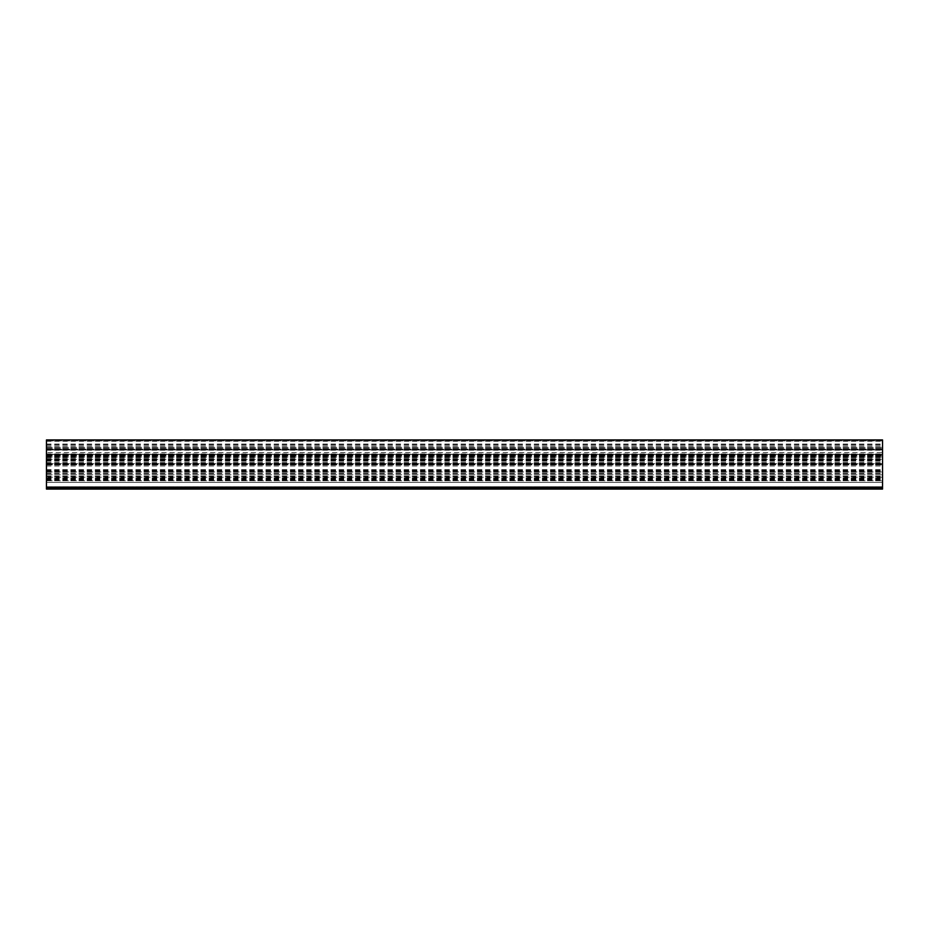 <?xml version="1.0" encoding="UTF-8"?>
<svg xmlns="http://www.w3.org/2000/svg" width="929" height="929" viewBox="0 0 929 929"><rect width="100%" height="100%" fill="white"/><g stroke="black" fill="none" stroke-linecap="round" stroke-linejoin="round"><path stroke-width="0.7" stroke-dasharray="4.64 3.48" d="M46.45 439.916L46.45 449.926L882.55 449.926L882.55 440.892L882.55 449.938L46.45 449.926L46.45 440.892L46.45 455.976L46.45 454.444L882.55 454.444L46.45 454.444L46.45 489.084L46.45 480.757L46.45 488.085L46.45 482.395L46.45 486.726L882.55 486.726L46.45 486.726L46.45 489.084L882.55 489.084L46.45 489.084L882.55 489.084L882.55 439.916M882.55 482.395L882.55 455.152L882.55 482.395L46.45 482.395L882.55 482.395M882.55 463.606L882.55 459.576L882.55 463.606L46.45 463.606L46.45 459.576L46.45 463.606M882.55 455.57L882.55 470.26L882.55 454.896L882.55 455.57L46.45 455.57L46.45 454.896L46.45 470.26L46.45 455.57M882.55 440.892L46.45 440.892L882.55 440.892M882.55 449.206L46.45 449.206L882.55 449.206M882.55 449.195L46.45 449.195L882.55 449.195M882.55 454.211L882.55 450.228L882.55 454.211L46.45 454.211L46.45 450.228L46.45 454.211M882.55 452.574L882.55 444.921L882.55 452.574L46.45 452.574L46.45 444.921L46.45 452.574M46.45 488.085L882.55 488.085L46.45 488.085M46.45 457.08L882.55 457.08L46.45 457.08M46.45 455.152L882.55 455.152L46.45 455.152M46.45 447.325L882.55 447.325L46.45 447.325M46.45 480.757L882.55 480.757L46.45 480.757M46.45 486.703L882.55 486.703L46.45 486.703M46.45 478.76L46.45 474.765L46.45 478.76L882.55 478.76M46.45 477.216L46.45 479.41L46.45 476.112L46.45 477.216L882.55 477.216M46.45 448.417L882.55 448.417L46.45 448.417M46.45 455.976L882.55 455.976L46.45 455.965M46.45 487.528L882.55 487.528L46.45 487.528M46.45 479.921L882.55 479.921M46.45 479.422L882.55 479.41M46.45 476.774L882.55 476.774M46.45 474.777L882.55 474.777L46.45 474.765M46.45 487.818L882.55 487.818M46.45 480.467L882.55 480.467M46.45 473.418L882.55 473.418M46.45 472.989L882.55 472.989M46.45 464.245L882.55 464.245L46.45 464.256M46.45 463.316L882.55 463.316M46.45 460.575L882.55 460.575M46.45 459.414L882.55 459.414M46.45 457.625L882.55 457.625M46.45 463.188L882.55 463.188M46.45 455.477L882.55 455.477M46.45 459.309L882.55 459.309L46.45 459.356M46.45 458.914L882.55 458.914M46.45 453.933L882.55 453.933M46.45 445.258L882.55 445.258M46.45 448.893L882.55 448.893M46.45 446.768L882.55 446.768M46.45 441.17L882.55 441.17M46.45 444.05L882.55 444.05M46.45 470.016L882.55 470.016M46.45 463.768L882.55 463.768M46.45 470.051L882.55 470.051M46.45 466.021L882.55 466.021M46.45 464.616L882.55 464.616M46.45 478.4L882.55 478.4M46.45 474.661L882.55 474.661M46.45 477.866L882.55 477.866M46.45 471.897L882.55 471.897L46.45 471.886M46.45 470.759L882.55 470.759M46.45 464.512L882.55 464.512M46.45 441.287L882.55 441.287M46.45 449.938L882.55 449.938M46.45 449.578L882.55 449.578M46.45 445.142L882.55 445.142M46.45 473.07L882.55 473.07M46.45 464.93L882.55 464.93L46.45 464.93M46.45 464.419L882.55 464.419L46.45 464.442M46.45 463.466L882.55 463.466M46.45 456.673L882.55 456.673M46.45 470.388L882.55 470.388M46.45 469.656L882.55 469.656M46.45 462.607L882.55 462.607M46.45 461.202L882.55 461.202M46.45 460.11L882.55 460.11M46.45 455.059L882.55 455.059M46.45 479.91L882.55 479.91M46.45 476.194L882.55 476.194M46.45 487.795L882.55 487.795L46.45 487.783M46.45 471.421L882.55 471.421M46.45 473.256L882.55 473.256M46.45 458.671L882.55 458.671M46.45 455.222L882.55 455.222M46.45 454.049L882.55 454.049M46.45 444.968L882.55 444.968M46.45 450.066L882.55 450.066M46.45 454.327L882.55 454.327M46.45 463.095L882.55 463.095M46.45 473.5L882.55 473.5M46.45 458.729L882.55 458.729M46.45 459.472L882.55 459.472M46.45 470.26L882.55 470.26M46.45 478.493L882.55 478.493M46.45 450.17L882.55 450.17M46.45 464.407L882.55 464.407M46.45 464.186L882.55 464.186M46.45 459.576L882.55 459.576M46.45 464.976L882.55 464.976M46.45 455.721L882.55 455.721M46.45 454.896L882.55 454.896M46.45 476.112L882.55 476.112M46.45 471.351L882.55 471.351M46.45 444.921L882.55 444.921M46.45 458.996L882.55 458.996M46.45 450.228L882.55 450.228"/><path stroke-width="1.39" d="M46.45 487.679L46.45 439.916L882.55 439.916L882.55 489.084L46.45 489.084L46.45 487.679L882.55 487.679M46.45 439.916L882.55 439.916"/></g></svg>
